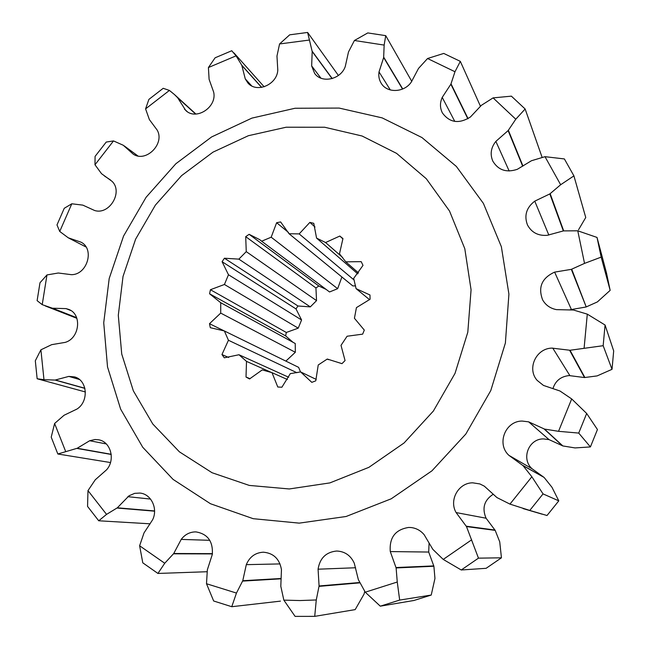 <?xml version="1.0" encoding="UTF-8"?>
<svg xmlns="http://www.w3.org/2000/svg" width="649" height="649" viewBox="0 0 649 649"><rect width="100%" height="100%" fill="white"/><g stroke="black" fill="none" stroke-linecap="round" stroke-linejoin="round"><path stroke-width="0.97" d="M283.84 600.13L300 600.544L316.274 599.968L319.081 585.966L318.075 569.197C319.843 558.197 325.993 552.145 336.523 551.042L337.018 551.042C345.008 551.512 350.768 555.576 354.281 563.235L358.337 579.63L365.265 592.196L380.29 606.174L399.67 600.082L397.261 582.023L396.117 567.94L390.284 551.577C389.205 537.583 395.346 529.535 408.716 527.442L411.02 527.532C416.285 528.156 420.674 530.558 424.178 534.744L432.842 549.362L443.235 559.422L461.252 569.984L478.467 558.148L466.485 526.566L456.101 512.564C448.784 500.087 458.494 482.734 472.715 482.824L479.887 483.943L484.316 486.158L496.947 497.58L509.952 504.111L529.779 510.439L543.043 493.897L531.856 476.764L523.029 465.641L508.938 455.371C496.323 444.046 505.173 421.047 522.08 421.055L528.627 421.842L544.495 429.078L558.529 431.317L578.721 433.078L586.672 413.47L571.688 398.932L559.99 391.006L543.481 385.433L537.153 380.379C526.712 368.754 536.017 348.399 551.861 348.107L570.025 350.265L603.164 345.698L605.063 325.019L587.296 314.14L573.465 310.019L556.485 309.63C550.295 308.421 545.679 305.176 542.637 299.887C537.851 287.256 541.842 277.999 554.619 272.118L571.323 269.351L584.53 263.389L601.177 257.126L597.023 237.429L577.772 230.809L563.454 230.898L547.212 235.327C538.118 235.968 531.531 232.496 527.459 224.919C523.962 215.541 526.396 207.615 534.76 201.149L549.833 193.921L560.655 184.738L573.919 175.879L564.387 158.94L544.998 156.677L531.466 160.733L517.302 169.316C506.447 172.91 498.286 170.176 492.818 161.13C489.898 154.219 490.912 147.639 495.86 141.385L508.126 130.595L515.785 119.221L525.138 108.991L511.38 96.149L493.094 97.885L481.412 105.3L470.371 117.039C458.989 124.129 449.676 122.766 442.423 112.967C439.9 107.994 439.827 102.81 442.22 97.399L450.877 84.192L454.981 71.739L460.328 61.363L443.738 53.429L427.561 58.515L418.508 68.437L411.247 82.147C404.092 92.734 387.047 93.318 381.231 83.315C379.113 79.892 378.375 76.095 379.024 71.917L383.656 57.526L384.151 45.089L385.725 35.646L367.78 32.929L354.419 40.498L348.481 51.985L345.284 66.466C340.92 79.502 321.758 83.753 314.627 73.394L311.658 65.922L312.193 51.522L307.61 32.45L289.689 34.827L279.573 43.954L276.969 56.049L277.788 70.157C277.099 84.735 256.517 93.44 247.869 82.934L245.257 78.878L241.793 65.249L236.074 55.846L231.75 50.744L215.103 57.802L208.41 67.545L209.108 79.356L213.659 92.093C217.261 107.077 196.12 120.901 185.736 110.452L177.656 97.748L174.403 94.503L169.413 90.43L163.207 88.305L148.881 99.402L145.587 108.878L149.375 119.594L157.188 130.1C165.162 143.794 145.757 163.077 133.134 154.064L123.245 145.246L113.51 140.922L106.225 142.058L95.087 156.393L94.981 164.765L101.52 173.681L111.953 181.274C123.407 191.771 109.43 215.338 94.608 210.495L82.845 205.133L71.804 203.786L64.251 208.288L56.99 224.919L59.732 231.45L68.275 237.81L80.857 242.109C94.941 248.681 87.347 274.941 71.366 274.673L58.288 273.01L46.971 274.933L39.987 282.761L37.115 300.649L42.217 304.657L52.391 308.21L66.044 308.616L68.567 309.362C82.228 313.954 79.811 338.299 65.184 342.388L51.701 344.651L40.903 349.819L35.314 360.779L37.147 378.765L43.978 379.681L55.1 380.063L68.843 376.404L74.473 376.899C87.437 379.973 89.173 401.504 76.947 409.065L64.048 415.271L54.605 423.489L51.222 437.166L57.834 454L77.19 448.272L89.676 440.728L95.038 439.519L98.583 439.787C110.752 441.612 115.676 459.898 106.541 469.844L95.273 479.773L87.98 490.62L87.558 506.415L98.729 520.782L106.55 514.381L117.331 507.81L129.086 495.747L134.692 493.345L139.908 493.062C151.168 493.921 158.259 508.694 152.596 519.817L143.997 532.943L139.624 545.768L142.788 562.829L157.926 573.448L164.732 563.259L173.745 553.508L181.209 539.408C184.803 534.671 189.411 532.164 195.016 531.904L196.128 531.92C207.729 533.997 213.132 541.477 212.328 554.36L207.347 569.822L206.496 583.727L213.667 600.998L231.758 606.71L236.455 593.064L242.767 580.725L246.304 564.654C249.589 556.899 255.195 552.753 263.105 552.218L263.494 552.21C273.545 553.143 279.532 558.951 281.455 569.635L280.806 586.274L283.84 600.13L295.1 616.388L314.716 616.363L316.274 599.968M286.144 127.22L324.654 127.245L362.085 136.006L396.58 153.367L426.288 178.718L449.506 210.998L464.789 248.672L471.069 289.819L467.807 332.191L455.022 373.394L433.378 411.036L404.1 442.951L368.908 467.329L329.879 482.905L289.259 488.965L249.289 485.42L212.061 472.732L179.408 451.834L152.799 424.024L133.345 390.852L121.728 354.021L118.296 315.3L123.026 276.45L135.609 239.173L155.411 205.076L181.582 175.628L213.002 152.142L248.364 135.714L286.144 127.22M295.06 108.253L339.159 108.075L382.164 117.883L421.947 137.547L456.369 166.452L483.408 203.413L501.361 246.709L508.913 294.111L505.384 343.013L490.774 390.601L465.812 434.059L431.95 470.825L391.233 498.797L346.112 516.49L299.23 523.135L253.199 518.689L210.463 503.729L173.096 479.416L142.756 447.291L120.649 409.154L107.531 366.977L103.726 322.764L109.202 278.494L123.553 236.074L146.098 197.272L175.863 163.743L211.623 136.939L251.917 118.11L295.06 108.253M603.164 345.698L612.023 369.322L597.121 375.909L584.538 377.548L569.084 375.576C560.841 376.477 555.471 380.793 552.972 388.516M578.721 433.078L590.412 446.926L575.055 447.932L562.853 445.944L549.022 439.608L543.318 438.902C528.586 438.829 520.944 458.802 531.961 468.675L544.008 477.372L522.745 465.357M289.04 233.721L280.619 221.926L276.628 222.721L271.185 237.201L261.628 241.209L259.738 239.651L249.135 234.313L245.703 236.65L246.255 251.642L238.856 259.129L224.416 258.229L222.096 261.717L228.472 274.754L224.424 284.481L210.422 289.722L209.595 293.794L220.733 302.718L220.717 313.094L209.489 323.689L210.3 327.688L224.376 330.958L228.44 340.263L221.958 354.557L224.303 357.81L238.962 354.743L246.506 361.379L246.012 377.037L249.524 378.959L262.228 369.914L272.012 372.664L277.78 386.999L281.885 387.234L290.29 373.629L300.625 371.918L311.812 382.358L315.771 380.809L318.237 364.981L327.274 359.043L341.966 363.651L345.057 360.576L341.017 345.357L347.085 336.239L362.653 334.146L364.308 330.098L354.427 318.261L356.431 307.618L370.076 299.254L369.979 294.987L356.066 288.635L353.681 278.397L362.994 265.376L361.201 261.661L345.771 261.831L339.484 253.824L342.948 238.564L339.816 236.049L325.579 242.531L316.566 238.094L313.759 223.321L309.865 222.396L299.181 233.908L289.04 233.721L352.821 285.933L355.587 285.876M261.628 241.209L329.554 291.969L337.65 288.683L341.901 276.985M293.024 342.307L285.641 335.898L286.314 332.466L298.224 328.159L301.582 319.981L296.009 308.916L297.956 305.987L310.303 306.888L316.542 300.633L315.933 287.953L318.837 286.014L326.098 289.389M285.868 361.104L295.327 352.277L295.246 343.524L220.733 302.718M300.519 371.942L298.621 367.358L224.376 330.958M380.29 606.174L413.916 600.487L431.228 595.052L399.67 600.082M461.252 569.984L486.125 568.313L501.442 557.816L478.467 558.148M590.412 446.926L597.445 429.533L586.672 413.47M529.779 510.439L547.018 515.509L558.789 500.85L543.043 493.897M207.072 571.728L157.926 573.448M150.187 523.816L98.729 520.782M280.473 601.128L231.758 606.71M364.754 591.401L364.048 594.111L355.181 609.614L314.716 616.363M307.61 32.45L338.405 75.479M110.492 462.542L57.834 454M573.919 175.879L585.747 217.504L578.543 229.762M525.138 108.991L542.004 157.05M385.725 35.646L411.774 81.376M460.328 61.363L480.414 106.168M612.023 369.322L613.686 350.922L605.063 325.019M601.177 257.126L610.157 290.354L606.434 272.734L597.023 237.429M610.157 290.354L597.364 301.931L586.217 306.928L571.712 269.221M584.895 377.54L570.025 350.265M468.067 118.662L451.031 83.859M402.737 88.978L383.705 57.177M522.948 166.03L508.37 130.295M563.689 230.874L550.165 193.694M84.914 388.394L55.1 380.063M76.663 317.734L52.391 308.21M195.665 114.046L177.453 97.512M261.677 87.388L241.793 65.249M332.223 78.561L312.153 51.19M281.066 578.819L242.629 581.09M212.401 553.913L173.526 553.808M111.222 454.462L76.874 448.402M154.576 511.169L117.047 508.037M493.094 494.335C484.178 500.225 481.842 508.183 486.077 518.218L495.187 530.379L466.485 526.566M495.187 530.379L499.738 541.866L501.442 557.816M562.853 445.944L544.495 429.078M544.008 477.372L523.029 465.641M544.26 477.623L551.975 487.285L558.789 500.85M429.078 543.124L428.705 552.048L433.889 566.253L396.117 567.94M433.889 566.253L434.952 578.462L431.228 595.052M359.846 582.851L319.04 586.363M365.265 592.196L397.261 582.023M443.235 559.422L471.653 539.814M509.952 504.111L531.856 476.764M558.529 431.317L571.688 398.932M584.092 348.302L587.296 314.14M584.53 263.389L577.772 230.809M560.655 184.738L544.998 156.677M515.785 119.221L493.094 97.885M454.981 71.739L427.561 58.515M384.151 45.089L354.419 40.498M309.313 40.06L279.573 43.954M236.074 55.846L208.41 67.545M169.413 90.43L145.587 108.878M113.51 140.922L94.981 164.765M71.804 203.786L59.732 231.45M46.971 274.933L42.217 304.657M40.903 349.819L43.978 379.681M54.605 423.489L65.622 451.388M87.98 490.62L106.55 514.381M139.624 545.768L164.732 563.259M206.496 583.727L236.455 593.064M586.217 306.928L571.323 269.351M585.877 307.034L570.155 309.735M584.538 377.548L569.611 350.273M467.84 118.799L450.877 84.192M402.542 89.059L383.656 57.526M522.688 166.209L508.126 130.595M563.34 230.914L549.833 193.921M84.881 388.264L55.416 380.03M76.639 317.669L52.699 308.267M195.617 114.046L177.656 97.748M261.563 87.412L241.923 65.549M332.069 78.602L312.193 51.522M281.098 578.494L242.767 580.725M212.442 553.638L173.745 553.508M111.198 454.284L77.19 448.272M154.576 510.941L117.331 507.81M495.017 530.063L466.29 526.201M562.513 445.847L544.105 428.965M433.816 565.904L396.036 567.542M359.676 582.51L319.081 585.966M356.066 288.635L369.565 299.684M238.962 354.743L288.708 377.264M246.506 361.379L271.728 372.607M246.012 377.037L250.076 378.7M272.012 372.664L287.458 379.543M300.625 371.918L316.217 379.414M327.274 359.043L328.345 359.643M345.771 261.831L358.475 272.921M339.816 236.049L342.923 238.946M325.579 242.531L342.64 257.507M316.566 238.094L357.769 273.87M309.865 222.396L315 226.996M299.181 233.908L354.192 280.108M276.628 222.721L288.464 232.431M271.185 237.201L337.65 288.683M249.135 234.313L318.837 286.014M245.703 236.65L315.933 287.953M246.255 251.642L316.542 300.633M238.856 259.129L310.303 306.888M224.416 258.229L297.956 305.987M222.096 261.717L296.009 308.916M228.472 274.754L301.582 319.981M224.424 284.481L298.224 328.159M210.422 289.722L286.314 332.466M209.595 293.794L285.641 335.898M220.717 313.094L295.327 352.277M209.489 323.689L224.319 330.958M228.44 340.263L296.909 372.721M221.958 354.557L228.675 357.485M552.737 348.075L569.846 375.552M528.627 421.842L549.022 439.608M554.619 272.118L571.323 309.322M442.22 97.399L454.795 121.42M379.024 71.917L390.325 89.96M495.86 141.385L509.165 171.012M534.76 201.149L548.827 235.052M68.843 376.404L79.413 379.487M66.044 308.616L70.895 310.563M184.438 109.113L187.204 111.596M245.257 78.878L251.65 85.855M311.658 65.922L320.914 78.156M246.304 564.654L280.043 563.916M181.209 539.408L209.789 540.309M89.676 440.728L106.29 443.932M127.812 496.672L150.544 499.073M456.101 512.564L486.077 518.218M508.938 455.371L531.961 468.675M390.284 551.577L428.705 552.048M318.075 569.197L355.611 567.753M85.408 391.972L37.423 378.838M45.235 305.922L76.882 318.318M195.917 114.037L174.403 94.503M264.159 86.796L233.964 52.926M542.223 514.203L523.143 508.605M86.049 247.018L68.713 238.045M110.476 179.968L104.538 176.066M137.896 155.938L124.227 145.895"/></g></svg>
